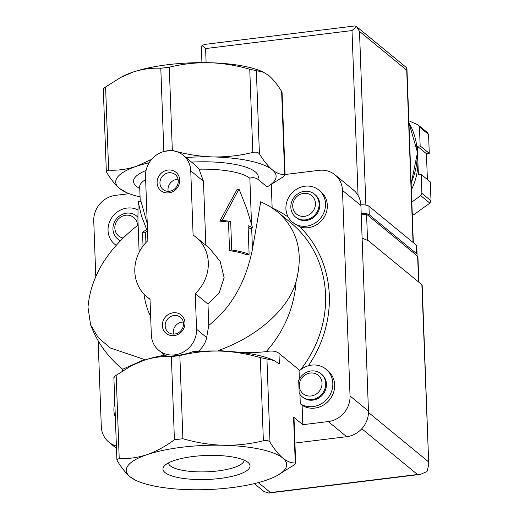 <?xml version="1.0" encoding="UTF-8"?>
<svg xmlns="http://www.w3.org/2000/svg" width="519" height="519" viewBox="0 0 519 519"><rect width="100%" height="100%" fill="white"/><g stroke="black" fill="none" stroke-linecap="round" stroke-linejoin="round"><path stroke-width="0.78" d="M320.995 373.764L321.741 374.374A14.856 13.637 129.4 0 1 322.844 394.518A14.856 13.637 129.4 0 1 302.875 397.34L302.129 396.724A14.856 13.637 -50.6 0 0 322.098 393.902A14.856 13.637 -50.6 0 0 320.995 373.764A14.856 13.637 -50.6 0 0 298.697 380.382L299.171 393.214A14.856 13.637 -50.6 0 0 302.129 396.724M299.372 379.013L299.08 371.072A21.577 19.8 129.4 0 1 326.003 369.191A21.577 19.8 129.4 0 1 328.3 397.541A21.577 19.8 129.4 0 1 300.28 403.75L302.103 405.248L302.817 424.691L293.566 417.088A8.914 2.459 -2.1 0 1 294.001 417.808L295.661 463.195M300.28 403.75L299.937 394.401M299.8 370.423L278.975 353.316C275.965 351.058 271.703 350.487 266.189 351.616A109.963 100.92 -50.6 0 0 296.051 281.674C288.266 309.953 255.413 337.642 218.473 350.409C238.312 352.661 254.219 353.063 266.189 351.616M278.975 353.316L279.365 363.884L273.954 360.491L260.324 357.597C246.979 353.711 233.498 351.532 219.881 351.058C206.29 350.844 192.945 352.343 179.846 355.554L171.367 356.598C162.175 356.118 152.904 357.396 143.562 360.439A80.244 22.116 -2.1 0 1 145.054 359.946A80.244 22.116 -2.1 0 1 164.77 355.119C165.717 357.513 184.524 355.184 192.925 351.655A80.244 22.116 -2.1 0 1 217.733 351.013A80.244 22.116 -2.1 0 1 219.881 351.058A80.244 22.116 -2.1 0 1 272.241 359.738L273.954 360.484M135.589 480.25L130.178 476.857A80.244 22.116 177.9 0 0 137.301 481.009A80.244 22.116 177.9 0 0 189.662 489.683A80.244 22.116 177.9 0 0 265.981 480.309A80.244 22.116 177.9 0 0 276.504 475.904A80.244 22.116 177.9 0 0 282.816 458.095A80.244 22.116 177.9 0 0 223.339 445.27A80.244 22.116 177.9 0 0 147.02 454.65C156.342 451.355 165.477 446.392 174.416 439.768L182.896 438.73C196.24 442.616 209.721 444.796 223.339 445.27C236.93 445.484 250.275 443.985 263.373 440.774C266.578 440.118 268.777 440.599 269.984 442.201C274.253 449.149 278.534 454.449 282.816 458.095C287.124 461.508 291.269 463.13 295.253 462.961L295.635 463.195M130.178 476.857C125.864 473.185 121.582 467.885 117.346 460.956L116.924 459.763L119.214 458.491C128.407 458.971 137.678 457.693 147.02 454.65A80.244 22.116 177.9 0 0 130.178 476.857M108.64 170.148L106.35 171.419L106.771 172.613C111.04 179.568 115.322 184.868 119.61 188.514L126.727 192.666A80.244 22.116 -2.1 0 1 119.61 188.514A80.244 22.116 -2.1 0 1 136.445 166.307C127.116 169.337 117.845 170.615 108.64 170.148L105.591 86.971L120.693 77.448L132.994 72.096C142.323 69.066 151.593 67.788 160.793 68.255L169.278 67.21C182.357 63.993 195.702 62.494 209.313 62.715C222.911 63.195 236.392 65.375 249.749 69.254L263.38 72.154L268.79 75.547C273.104 79.219 277.386 84.519 281.629 91.441L282.044 92.642M103.722 89.443C102.872 89.359 103.495 88.535 105.591 86.971M139.131 252.305L137.931 219.505L138.073 201.437L141.447 215.807L146.754 229.69A59.438 16.381 -2.1 0 0 142.524 232.265L143.03 246.032M248.069 225.707L249.114 254.258A59.438 16.381 177.9 0 0 231.714 249.983L229.554 250.645L228.503 222.093A56.467 15.564 177.9 0 0 219.803 221.126L236.93 189.675L239.045 189.026L246.713 208.599L252.643 227.938A59.438 16.381 177.9 0 0 248.069 225.707M231.714 249.983L230.67 221.431A59.438 16.381 177.9 0 0 222.087 220.432L239.045 189.026M151.6 159.391L136.445 166.307A80.244 22.116 -2.1 0 1 149.174 162.739M185.964 157.51A80.244 22.116 -2.1 0 1 212.764 156.926A80.244 22.116 -2.1 0 1 272.248 169.758C267.927 166.08 263.652 160.78 259.409 153.858C258.209 152.255 256.003 151.782 252.798 152.43C239.72 155.648 226.375 157.147 212.764 156.926C199.16 156.446 185.685 154.266 172.327 150.387L163.848 151.431L160.793 68.255M173.236 312.775A11.885 10.912 -50.6 0 0 164.069 331.109A11.885 10.912 -50.6 0 0 183.655 328.702A11.885 10.912 -50.6 0 0 173.236 312.775M168 170.037A11.885 10.912 -50.6 0 0 158.833 188.365A11.885 10.912 -50.6 0 0 178.419 185.958A11.885 10.912 -50.6 0 0 168 170.037M190.745 170.855L193.1 235.068A38.633 35.461 129.4 0 1 196.085 237.248A38.633 35.461 129.4 0 1 195.248 293.572L196.552 329.241A23.777 21.817 129.4 0 1 183.557 351.953A23.777 21.817 129.4 0 1 158.846 350.39A23.777 21.817 129.4 0 1 151.327 334.8L150.017 299.132A38.633 35.461 129.4 0 1 147.033 296.952A38.633 35.461 129.4 0 1 147.876 240.628L145.521 176.408A23.777 21.817 129.4 0 1 158.516 153.702A23.777 21.817 129.4 0 1 183.226 155.259A23.777 21.817 129.4 0 1 190.745 170.855L203.48 181.319L205.822 245.253M120.687 77.441L122.471 76.501A80.244 22.116 -2.1 0 1 132.994 72.096A80.244 22.116 -2.1 0 1 209.313 62.715A80.244 22.116 -2.1 0 1 261.667 71.395L263.386 72.147M145.91 242.594L145.534 232.291A56.467 15.564 -2.1 0 1 147.519 230.994M142.524 232.265L145.534 232.291M146.754 229.69L147.474 229.696M147.253 223.67L141.006 201.463L138.073 201.437M196.085 237.248L209.293 248.095L220.147 261.329L224.124 277.626L219.252 292.625L207.983 304.037L195.248 293.572M252.643 227.938L250.359 228.639A56.467 15.564 177.9 0 0 248.127 227.374M222.087 220.432L219.803 221.126M230.67 221.431L228.503 222.093M249.114 254.258L246.953 254.92A56.467 15.564 177.9 0 0 229.554 250.645M183.226 155.259L194.463 164.497L199.088 169.194L203.48 181.319M198.459 351.324C202.968 347.127 205.699 342.527 206.646 337.538L208.761 325.387L207.983 304.037M267.123 186.905L282.81 177.083C284.899 175.526 285.528 174.702 284.678 174.618C280.669 174.767 276.523 173.145 272.248 169.758A80.244 22.116 -2.1 0 1 267.123 186.905L257.787 179.237C255.011 177.576 252.357 177.245 249.84 178.244L251.514 223.786M90.611 324.855C97.189 342.177 107.589 356.741 121.816 368.542A109.963 100.92 -50.6 0 0 122.685 369.256L144.503 359.498L110.32 347.983L98.305 337.733L90.604 324.862L87.99 307.248C90.695 276.51 107.407 249.094 138.132 225.006M131.262 365.785L133.046 364.844A80.244 22.116 -2.1 0 1 143.562 360.439L131.268 365.798L116.165 375.315C114.07 376.878 113.447 377.702 114.29 377.787M247.933 462.384A43.564 12.008 -2.1 0 1 248.445 462.838A43.564 12.008 -2.1 0 1 206.938 479.478A43.564 12.008 -2.1 0 1 164.328 465.919A43.564 12.008 -2.1 0 1 205.174 455.513A43.564 12.008 -2.1 0 1 247.933 462.384M144.01 294.124C145.112 302.596 147.325 309.999 150.653 316.337M144.503 359.498L145.054 359.946M140.072 196.909A80.244 22.116 -2.1 0 1 126.727 192.666M208.761 325.387C231.176 307.767 245.734 282.388 252.448 249.263L260.72 201.722L269.582 206.244L277.457 211.791C297.51 229.359 303.712 252.649 296.051 281.674M217.733 351.013L218.473 350.409M285.061 174.858L284.678 174.618L281.629 91.441M122.685 369.256L121.816 368.542M293.566 417.088L295.253 462.961C296.096 463.045 295.473 463.869 293.378 465.426L276.504 475.904M318.926 190.123L320.748 191.621A20.805 19.093 129.4 0 1 324.271 216.994A20.805 19.093 129.4 0 1 299.859 226.835L292.515 222.268A20.805 19.093 129.4 0 1 285.93 208.625A20.805 19.093 129.4 0 1 297.309 188.754A20.805 19.093 129.4 0 1 318.926 190.123A20.805 19.093 129.4 0 1 322.448 215.495A20.805 19.093 129.4 0 1 298.036 225.337A20.805 19.093 129.4 0 1 292.515 222.268M271.301 184.634L272.151 207.872M95.781 276.335L93.751 220.964A23.777 21.817 129.4 0 1 115.529 195.352L129.192 193.671M116.392 446.009A23.777 21.817 129.4 0 1 108.808 442.11A23.777 21.817 129.4 0 1 101.289 426.521L98.143 340.724M326.003 369.191L327.826 370.689A21.577 19.8 129.4 0 1 330.123 399.04A21.577 19.8 129.4 0 1 302.103 405.248M285.08 174.507L319.049 170.336A23.777 21.817 129.4 0 1 334.976 174.806A23.777 21.817 129.4 0 1 342.495 190.395L350.033 395.945A23.777 21.817 129.4 0 1 328.261 421.564L302.817 424.691M334.976 174.806L353.394 189.941A23.777 21.817 129.4 0 1 360.913 205.53L368.451 411.08A23.777 21.817 129.4 0 1 346.679 436.7L294.922 443.057M300.709 390.917A11.943 10.964 -50.6 0 0 314.54 395.004A11.943 10.964 -50.6 0 0 321.825 381.355A11.943 10.964 -50.6 0 0 310.245 373.038A11.943 10.964 -50.6 0 0 300.709 390.917M116.12 245.234A20.805 19.093 129.4 0 1 114.628 244.131A20.805 19.093 129.4 0 1 108.043 230.488A20.805 19.093 129.4 0 1 117.651 211.72A20.805 19.093 129.4 0 1 137.807 209.877M120.226 240.79A14.856 13.637 129.4 0 1 118.397 239.538L117.651 238.928A14.856 13.637 -50.6 0 0 120.382 240.634M137.859 217.24A14.856 13.637 -50.6 0 0 136.516 215.962L137.263 216.579A14.856 13.637 129.4 0 1 137.853 217.091M137.554 225.441A11.943 10.964 -50.6 0 0 125.767 215.236A11.943 10.964 -50.6 0 0 114.913 226.232A11.943 10.964 -50.6 0 0 122.964 238.026M136.516 215.962A14.856 13.637 -50.6 0 0 126.565 213.173A14.856 13.637 -50.6 0 0 113.784 223.715A14.856 13.637 -50.6 0 0 117.651 238.928M314.404 194.1L315.15 194.716A14.856 13.637 129.4 0 1 319.023 209.923A14.856 13.637 129.4 0 1 306.242 220.471A14.856 13.637 129.4 0 1 296.284 217.675L295.538 217.059A14.856 13.637 -50.6 0 0 315.507 214.237A14.856 13.637 -50.6 0 0 314.404 194.1A14.856 13.637 -50.6 0 0 304.452 191.303A14.856 13.637 -50.6 0 0 291.672 201.852A14.856 13.637 -50.6 0 0 295.538 217.059M303.654 193.373A11.943 10.964 -50.6 0 0 294.448 211.791A11.943 10.964 -50.6 0 0 314.125 209.371A11.943 10.964 -50.6 0 0 303.654 193.373M115.328 417.017A21.577 19.8 129.4 0 1 114.822 403.185M244.105 460.152A37.855 10.432 -2.1 0 1 217.889 470.928A37.855 10.432 -2.1 0 1 168.454 462.922M178.082 179.321A9.634 8.842 -50.6 0 0 176.836 179.392A9.634 8.842 -50.6 0 0 168.201 191.342M168.772 172.769A9.634 8.842 -50.6 0 0 160.488 179.6A9.634 8.842 -50.6 0 0 162.992 189.467A9.634 8.842 -50.6 0 0 175.941 187.638A9.634 8.842 -50.6 0 0 175.227 174.579A9.634 8.842 -50.6 0 0 168.772 172.769M183.317 322.065A9.634 8.842 -50.6 0 0 182.065 322.137A9.634 8.842 -50.6 0 0 173.437 334.087M174.008 315.513A9.634 8.842 -50.6 0 0 165.717 322.344A9.634 8.842 -50.6 0 0 168.227 332.212A9.634 8.842 -50.6 0 0 181.176 330.382A9.634 8.842 -50.6 0 0 180.463 317.323A9.634 8.842 -50.6 0 0 174.008 315.513M418.865 282.213L417.925 256.665A5.943 1.641 177.9 0 0 417.639 256.191L366.576 214.23L361.256 214.885M362.113 238.117L368.445 240.784L421.876 284.691A5.943 1.641 177.9 0 1 422.168 285.165L428.726 464.064M421.876 284.691L428.752 464.57L427.014 471.537L420.299 474.418L417.484 474.502L361.801 428.752M264.035 491.571L268.712 493.05L270.496 492.563L258.365 482.599M366.576 214.23L367.536 240.401M408.849 120.778L418.145 124.969L427.26 132.462A71.324 65.459 129.4 0 1 428.577 134.473L429.271 153.371L426.443 153.715L427.39 179.509M417.529 156.2A59.438 54.553 129.4 0 1 417.847 160.501L418.372 174.773L421.201 174.423L430.316 181.916L431.01 200.814A71.324 65.459 129.4 0 1 429.855 203.13L413.993 214.568L412.235 213.121M418.145 124.969A71.324 65.459 129.4 0 1 419.462 126.98L428.577 134.473M421.201 174.423L421.895 193.321A71.324 65.459 129.4 0 1 420.734 195.637L429.855 203.13M421.895 193.321L431.01 200.814M419.462 126.98L420.15 145.878L417.328 146.222L417.847 160.501A59.438 54.553 129.4 0 1 411.379 189.863M420.734 195.637L411.827 202.066M356.397 26.475L406.208 67.405L406.948 68.962L406.721 70.182L359.492 31.374L356.397 26.475L352.012 30.569L205.595 48.565L201.982 45.458L201.417 48.585L201.93 62.63M356.345 26.437L354.736 25.969L205.063 44.362L201.982 45.458M420.15 145.878L429.271 153.371M417.328 146.222L426.443 153.715M360.874 204.778A8.914 2.459 -2.1 0 1 368.938 206.205L416.348 245.163A8.914 2.459 -2.1 0 1 416.783 245.876L417.094 254.44A8.914 2.459 -2.1 0 1 416.575 255.316M361.205 213.341A8.914 2.459 -2.1 0 1 369.249 214.769L416.666 253.726A8.914 2.459 -2.1 0 1 417.094 254.44M266.935 359.025L269.984 442.201M172.327 150.387L169.278 67.21M252.798 152.43L249.749 69.254M259.409 153.858L256.36 70.681M179.846 355.554L182.896 438.73M171.367 356.598L174.416 439.768M196.552 329.241L206.646 337.538M260.324 357.597L263.373 440.774M116.165 375.315L119.214 458.491M139.767 188.527A62.41 17.205 -2.1 0 1 146.053 170.485M140.24 201.456L139.708 186.911A56.467 15.564 -2.1 0 1 145.638 179.606M251.676 228.237L252.448 249.263M199.088 169.194A56.467 15.564 -2.1 0 1 249.84 178.244M191.563 162.11A62.41 17.205 -2.1 0 1 257.787 179.237M300.527 369.826A109.963 100.92 -50.6 0 0 290.789 222.748L277.457 211.791M288.246 217.117A112.934 103.644 -50.6 0 0 272.306 207.976M308.344 365.785A112.934 103.644 -50.6 0 0 299.859 226.835M346.679 436.7L328.261 421.564M368.451 411.08L350.033 395.945M360.913 205.53L342.495 190.395M428.37 461.689L368.464 412.469M270.496 492.563L417.484 474.502M417.639 256.191L418.586 281.986M408.92 122.834A68.352 62.734 129.4 0 1 411.126 182.857M205.595 48.565L206.108 62.656M352.012 30.569L358.058 195.442M359.492 31.374L365.863 205.109M406.721 70.182L413.04 242.444M369.249 214.769L368.938 206.205M416.666 253.726L416.348 245.163M106.324 171.419L103.307 89.21M147.033 296.952L150.03 299.411M158.846 350.39L164.627 355.139M285.093 174.851L282.077 92.642M113.882 377.547L116.898 459.763M122.601 369.191L122.659 370.858M137.301 481.009L135.582 480.257M116.477 448.41L108.808 442.11M114.628 244.131L116.055 245.305M269.024 492.998L419.806 474.47M264.171 491.675L254.355 483.617M406.948 68.962L413.319 242.671M408.92 122.718L417.497 152.489L411.158 183.882"/></g></svg>

